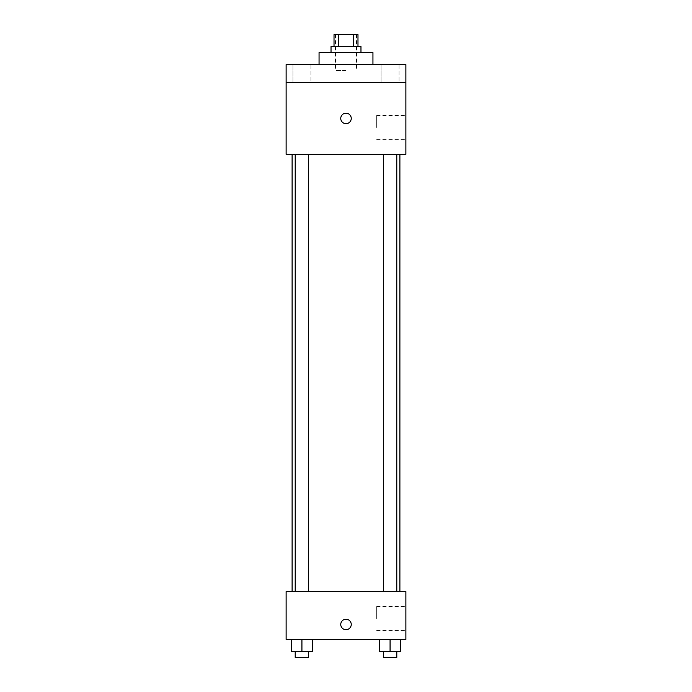 <?xml version="1.0" encoding="UTF-8"?>
<svg xmlns="http://www.w3.org/2000/svg" width="692" height="692" viewBox="0 0 692 692"><rect width="100%" height="100%" fill="white"/><g stroke="black" fill="none" stroke-linecap="round" stroke-linejoin="round"><path stroke-width="0.52" stroke-dasharray="3.46 2.59" d="M346 70.532L335.516 70.532L346 70.532M346 34.6L335.516 34.6L346 34.6M353.681 46.58L353.681 34.6L357.98 34.6L357.98 46.58L338.319 46.58L357.98 46.58M353.681 34.6L334.02 34.6L334.02 46.58L338.319 46.58L334.02 46.58M360.973 46.58L331.027 46.58M331.027 52.566L360.973 52.566L331.027 52.566M338.319 46.58L338.319 34.6M319.055 52.566L372.945 52.566M346 64.546L319.055 64.546L346 64.546M399.059 64.546L381.093 64.546L399.059 64.546L381.093 64.546L399.059 64.546L399.059 82.504L381.093 82.504L399.059 82.504L381.093 82.504L399.059 82.504L399.059 64.546M310.907 64.546L292.941 64.546L310.907 64.546L292.941 64.546L310.907 64.546L310.907 82.504L292.941 82.504L310.907 82.504L292.941 82.504L310.907 82.504L310.907 64.546M405.884 64.546L286.116 64.546L286.116 82.504L405.884 82.504L405.884 64.546M405.884 82.504L405.884 154.368L286.116 154.368L286.116 82.504L405.884 82.504L286.116 82.504M286.116 118.436L286.116 123.678L286.116 118.436M405.884 127.423L405.884 115.443L405.884 127.423M346 154.368L292.102 154.368L346 154.368M390.072 154.368L396.81 154.368L390.072 154.368M301.928 154.368L295.19 154.368L301.928 154.368M346 113.203A5.242 5.242 0 0 0 341.459 121.057A5.242 5.242 0 0 0 350.541 121.057A5.242 5.242 0 0 0 346 113.203A5.242 5.242 0 0 0 341.459 121.057A5.242 5.242 0 0 0 350.541 121.057A5.242 5.242 0 0 0 346 113.203M346 123.678A5.242 5.242 0 0 1 341.459 115.815A5.242 5.242 0 0 1 350.541 115.815A5.242 5.242 0 0 1 346 123.678M376.707 127.423L376.707 115.443L376.707 127.423M346 591.53L292.102 591.53L346 591.53M390.072 591.53L396.81 591.53L390.072 591.53M301.928 591.53L295.19 591.53L301.928 591.53M405.884 591.53L286.116 591.53L286.116 639.434L405.884 639.434L405.884 591.53M286.116 624.461L286.116 629.703L286.116 624.461M400.556 651.414L390.072 651.414L400.556 651.414L400.556 639.434L379.597 639.434L400.556 639.434L379.597 639.434L400.556 639.434L379.597 639.434L400.556 639.434L379.597 639.434L400.556 639.434L400.556 651.414L379.597 651.414L379.597 639.434L379.597 651.414L396.81 651.414L390.072 651.414L390.072 639.434L390.072 651.414L379.597 651.414L379.597 639.434M312.403 651.414L301.928 651.414L312.403 651.414L312.403 639.434L291.444 639.434L312.403 639.434L291.444 639.434L312.403 639.434L291.444 639.434L312.403 639.434L291.444 639.434L312.403 639.434L312.403 651.414L291.444 651.414L291.444 639.434L291.444 651.414L308.658 651.414L301.928 651.414L301.928 639.434L301.928 651.414L291.444 651.414L291.444 639.434M405.884 618.475L405.884 606.495L405.884 618.475M346 619.228A5.242 5.242 0 0 0 341.459 627.082A5.242 5.242 0 0 0 350.541 627.082A5.242 5.242 0 0 0 346 619.228A5.242 5.242 0 0 0 341.459 627.082A5.242 5.242 0 0 0 350.541 627.082A5.242 5.242 0 0 0 346 619.228M346 629.703A5.242 5.242 0 0 1 341.459 621.84A5.242 5.242 0 0 1 350.541 621.84A5.242 5.242 0 0 1 346 629.703M376.707 618.475L376.707 606.495L376.707 618.475M383.342 651.414L383.342 657.4L396.81 657.4L383.342 657.4L396.81 657.4L396.81 651.414L383.342 651.414L396.81 651.414M390.072 651.414L390.072 639.434M295.19 651.414L295.19 657.4L308.658 657.4L295.19 657.4L308.658 657.4L308.658 651.414L295.19 651.414L308.658 651.414M301.928 651.414L301.928 639.434M335.516 34.6L335.516 70.532M356.484 34.6L356.484 70.532M292.941 64.546L292.941 82.504L292.941 64.546M381.093 64.546L381.093 82.504L381.093 64.546M376.707 139.395L405.884 139.395M376.707 115.443L405.884 115.443M308.658 591.53L308.658 154.368M295.19 591.53L295.19 154.368M396.81 591.53L396.81 154.368M383.342 591.53L383.342 154.368M376.707 630.455L405.884 630.455M376.707 606.495L405.884 606.495"/><path stroke-width="1.04" d="M338.319 46.58L338.319 34.6L334.02 34.6L334.02 46.58M338.319 34.6L357.98 34.6L357.98 46.58M353.681 46.58L353.681 34.6M331.027 52.566L331.027 46.58L360.973 46.58L360.973 52.566M372.945 64.546L372.945 52.566L319.055 52.566L319.055 64.546M286.116 64.546L405.884 64.546L405.884 82.504L286.116 82.504L286.116 64.546M405.884 82.504L405.884 154.368L286.116 154.368L286.116 82.504M346 123.678A5.242 5.242 0 0 1 341.459 115.815A5.242 5.242 0 0 1 350.541 115.815A5.242 5.242 0 0 1 346 123.678M286.116 591.53L405.884 591.53L405.884 639.434L286.116 639.434L286.116 591.53M346 629.703A5.242 5.242 0 0 1 341.459 621.84A5.242 5.242 0 0 1 350.541 621.84A5.242 5.242 0 0 1 346 629.703M379.597 639.434L379.597 651.414L400.556 651.414L400.556 639.434L400.556 651.414M390.072 651.414L390.072 639.434M396.81 651.414L396.81 657.4L383.342 657.4L383.342 651.414M291.444 639.434L291.444 651.414L312.403 651.414L312.403 639.434L312.403 651.414M301.928 651.414L301.928 639.434M308.658 651.414L308.658 657.4L295.19 657.4L295.19 651.414M399.898 591.53L399.898 154.368M292.102 591.53L292.102 154.368M383.342 154.368L383.342 591.53M396.81 154.368L396.81 591.53M308.658 591.53L308.658 154.368M295.19 591.53L295.19 154.368"/></g></svg>
